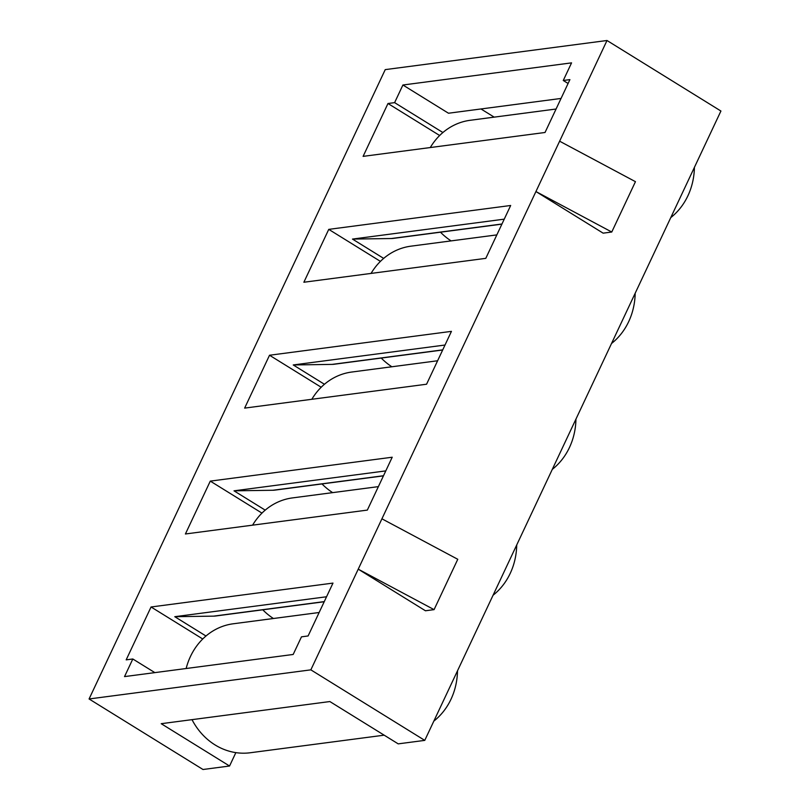<?xml version="1.0" encoding="UTF-8"?>
<svg xmlns="http://www.w3.org/2000/svg" width="810" height="810" viewBox="0 0 810 810"><rect width="100%" height="100%" fill="white"/><g stroke="black" fill="none" stroke-linecap="round" stroke-linejoin="round"><path stroke-width="1.21" d="M670.761 217.617A65.043 57.642 82.5 0 0 694.413 167.346M611.53 343.491A65.043 57.642 82.5 0 0 635.182 293.22M552.298 469.365A65.043 57.642 82.5 0 0 575.951 419.094M493.067 595.228A65.043 57.642 82.5 0 0 516.719 544.958M192.01 719.655A65.043 57.642 82.5 0 0 215.045 744.917A65.043 57.642 82.5 0 0 250.168 752.763L384.163 735.176M433.836 721.102A65.043 57.642 82.5 0 0 457.498 670.832M303.871 282.244L328.749 229.372L510.675 205.487L485.798 258.349L303.871 282.244M269.517 355.246L451.443 331.361L426.566 384.224L244.64 408.108L269.517 355.246L321.195 387.241M185.409 533.982L210.286 481.12L392.212 457.225L367.335 510.097L185.409 533.982M387.98 103.508L394.612 102.637L402.904 85.009L571.556 62.866L563.264 80.494L569.906 79.623L545.029 132.486L363.103 156.37L387.98 103.508L439.658 135.503M301.472 636.842L293.179 654.46L124.527 676.603L132.82 658.986L126.178 659.856L151.055 606.984L332.981 583.099L308.104 635.961L301.472 636.842M136.465 598.276L89.08 698.969L310.848 669.85L607.004 40.5L385.236 69.62L136.465 598.276M380.427 261.377L328.749 229.372M504.245 219.156L352.471 239.082L383.677 258.4M445.014 345.03L293.24 364.956L324.445 384.274M261.964 513.115L210.286 481.12M385.783 470.893L234.009 490.83L265.214 510.138M561.046 98.445L448.477 113.228L402.904 85.009M202.743 638.989L151.055 606.984M326.551 596.767L174.778 616.693L205.983 636.012M89.08 698.969L202.996 769.5L229.554 766.017L161.21 723.694L329.862 701.551L398.206 743.863L424.764 740.38L310.848 669.85M480.968 108.955L494.191 117.146M607.004 40.5L720.92 111.031L424.764 740.38M611.763 232.024L603.136 233.159L535.926 191.545L611.763 232.024L635.455 181.673L559.619 141.193M434.079 609.636L425.442 610.77L358.233 569.157L434.079 609.636L457.772 559.285L381.925 518.805M501.967 223.995L391.321 238.525L352.471 239.082M229.554 766.017L235.852 752.632M391.321 238.525A23.125 20.493 82.5 0 0 393.427 238.373L501.906 224.127M293.24 364.956L332.09 364.389A23.125 20.493 82.5 0 0 334.196 364.237L442.675 349.991M234.009 490.83L272.859 490.263A23.125 20.493 82.5 0 0 274.965 490.111L383.444 475.865M174.778 616.693L213.627 616.137A23.125 20.493 82.5 0 0 215.733 615.985L324.213 601.739M394.612 102.637L442.898 132.526M568.094 83.481L563.264 80.494M132.82 658.986L154.852 672.624M496.844 234.89L410.923 246.169A65.043 57.642 82.5 0 0 371.051 273.426M381.247 358.06A65.043 57.642 82.5 0 0 391.878 366.768M556.075 109.016L470.154 120.295A65.043 57.642 82.5 0 0 430.282 147.552M440.478 232.186A65.043 57.642 82.5 0 0 451.109 240.894M437.613 360.764L351.692 372.043A65.043 57.642 82.5 0 0 311.82 399.289M322.016 483.934A65.043 57.642 82.5 0 0 332.647 492.632M378.381 486.628L292.461 497.907A65.043 57.642 82.5 0 0 252.588 525.163M262.784 609.798A65.043 57.642 82.5 0 0 273.426 618.506M319.15 612.502L233.229 623.781A65.043 57.642 82.5 0 0 186.138 668.513M442.736 349.859L332.09 364.389M383.505 475.733L272.859 490.263M324.273 601.607L213.627 616.137"/></g></svg>
